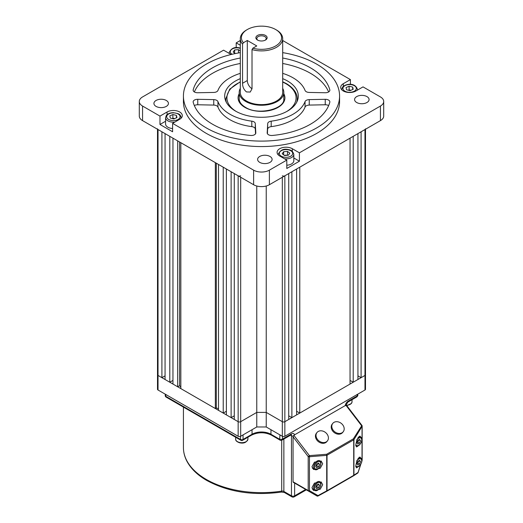 <?xml version="1.0" encoding="UTF-8"?>
<svg xmlns="http://www.w3.org/2000/svg" width="523" height="523" viewBox="0 0 523 523"><rect width="100%" height="100%" fill="white"/><g stroke="black" fill="none" stroke-linecap="round" stroke-linejoin="round"><path stroke-width="0.78" d="M317.494 463.672A2.229 1.288 -60 0 1 317.239 464.64A2.229 1.288 -60 0 1 315.872 466.255L316.742 465.81L318.481 466.81L316.657 467.745L315.84 466.346L316.833 464.012L318.651 463.077L319.475 464.476L318.481 466.81M317.703 463.561L316.742 465.81M317.801 463.509L319.475 464.476M317.494 484.618A2.229 1.288 -60 0 1 317.239 485.592A2.229 1.288 -60 0 1 315.872 487.201L316.742 486.756L318.481 487.756L316.657 488.691L315.84 487.292L316.833 484.958L318.651 484.023L319.475 485.422L318.481 487.756M317.703 484.507L316.742 486.756M317.801 484.455L319.475 485.422M358.503 460.94A2.229 1.288 -60 0 1 358.255 461.914A2.229 1.288 -60 0 1 356.889 463.522M358.713 460.828L357.752 463.077L356.889 463.528M359.491 464.084L357.673 465.012L356.849 463.613L357.843 461.279L359.661 460.345L360.484 461.744L359.491 464.084L357.752 463.077M358.811 460.783L360.484 461.744M358.503 439.993A2.229 1.288 -60 0 1 358.255 440.967A2.229 1.288 -60 0 1 356.889 442.576L357.752 442.131L359.491 443.131L357.673 444.066L356.849 442.667L357.843 440.333L359.661 439.398L360.484 440.797L359.491 443.131M358.713 439.882L357.752 442.131M358.811 439.836L360.484 440.797M333.994 422.355A6.694 5.328 38.6 0 0 332.765 423.401A6.694 5.328 38.6 0 0 333.922 431.07A6.694 5.328 38.6 0 0 341.996 432.809A6.694 5.328 38.6 0 0 343.225 431.756A6.694 5.328 38.6 0 0 342.075 424.094A6.694 5.328 38.6 0 0 333.994 422.355M332.765 423.401L332.183 424.133A6.694 5.328 38.6 0 0 333.334 431.795A6.694 5.328 38.6 0 0 341.414 433.534A6.694 5.328 38.6 0 0 342.643 432.488L343.225 431.756M318.219 431.462A6.694 5.328 38.6 0 0 316.997 432.508A6.694 5.328 38.6 0 0 318.147 440.176A6.694 5.328 38.6 0 0 326.221 441.915A6.694 5.328 38.6 0 0 327.45 440.863A6.694 5.328 38.6 0 0 326.3 433.201A6.694 5.328 38.6 0 0 318.219 431.462M316.997 432.508L316.408 433.24A6.694 5.328 38.6 0 0 317.566 440.902A6.694 5.328 38.6 0 0 325.639 442.641A6.694 5.328 38.6 0 0 326.868 441.595L327.45 440.863M358.87 445.361L356.562 446.956L355.823 444.642L356.987 439.385L360.131 436.136L360.733 437.13M359.092 465.928L356.562 467.902L355.823 465.588L356.987 460.332L360.131 457.082L360.733 458.076M311.97 466.686L314.441 462.175L321.129 460.979L322.698 463.77L320.226 468.275L313.545 469.477L311.97 466.686M311.97 487.632L314.441 483.128L321.129 481.925L322.698 484.716L320.226 489.221L313.545 490.424L311.97 487.632M293.834 435.267L309.407 455.611A1.118 0.516 85.5 0 1 309.466 456.723L309.466 490.666A1.118 0.726 120 0 1 308.433 491.051L293.279 482.304A1.118 0.647 -60 0 1 293.05 481.788L308.197 490.541L308.197 456.592L293.05 436.797L293.834 435.267L345.893 405.214L346.677 405.835M305.439 489.319L316.18 495.523L305.439 489.319A1.118 0.647 -60 0 1 305.439 489.319L316.964 495.981A1.118 0.726 -60 0 0 317.997 495.595L318.056 495.994A1.118 1.111 -60 0 1 316.964 495.981L293.279 482.304M293.05 436.797L293.05 481.788M318.056 495.994L326.764 491.28L318.056 495.994A1.118 1.118 0 0 1 316.964 495.981L308.433 491.051A1.118 0.647 120 0 1 308.197 490.541A1.118 0.647 0 0 0 309.466 490.666L317.997 495.595L326.712 490.881L326.764 491.28A1.118 1.118 0 0 0 326.797 491.26A1.118 0.647 60 0 1 326.77 491.274M316.18 495.523A1.118 1.111 120 0 0 316.193 495.529A1.118 0.647 120 0 1 316.18 495.523L316.964 495.981L316.18 495.523M353.496 475.845A1.118 0.974 -123.2 0 0 353.934 475.159A1.118 0.647 -0 0 1 353.711 475.342A1.118 0.647 60 0 1 353.483 475.852L326.797 491.26A1.118 0.647 60 0 0 327.025 490.751A1.118 0.647 0 0 1 326.712 490.881L326.712 455.363A1.118 0.647 0 0 0 327.025 455.239L327.025 490.751L353.711 475.342L353.711 439.83L327.025 455.239A1.118 0.647 60 0 0 326.659 454.252A1.118 0.516 85.5 0 1 326.712 455.363L309.466 456.723A1.118 0.647 180 0 1 308.197 456.592L309.407 455.611L326.659 454.252L353.345 438.843A1.118 0.673 31.4 0 1 353.934 439.647L353.934 475.159L358.033 472.478A1.118 0.974 56.8 0 1 357.549 473.191L353.62 475.76M360.713 464.359L358.013 472.583M362.014 460.41L362.053 426.363A1.118 0.673 -148.6 0 0 361.465 425.559L345.893 405.214M282.322 175.806A1.785 1.033 0 0 0 284.845 175.806L288.729 173.564L288.729 419.453L284.845 421.695A1.785 1.033 180 0 1 282.322 421.695L266.233 412.405L256.767 412.405L266.233 412.405L282.322 421.695A1.785 1.033 0 0 0 284.845 421.695L364.976 375.436A1.785 1.033 0 0 0 365.499 374.703L365.499 389.275A1.785 1.033 180 0 1 364.976 390.008L284.845 436.267A1.785 1.033 180 0 1 282.322 436.267L266.233 426.977L256.767 426.977L240.678 436.267A1.785 1.033 180 0 1 238.155 436.267L158.024 390.008A1.785 1.033 180 0 1 157.501 389.275L157.501 374.703A1.785 1.033 0 0 0 158.024 375.436L238.155 421.695A1.785 1.033 0 0 0 240.678 421.695L256.767 412.405L256.767 426.977M266.233 186.005L266.233 426.977M233.657 416.164A8.924 5.152 0 0 0 234.271 416.367M235.206 53.542L235.533 53.516M235.252 53.575L233.16 51.999L234.637 49.94L238.468 49.652L240.305 51.032M240.305 52.137L239.894 52.712M234.637 53.111L234.637 49.94M238.468 52.954L238.468 49.652M165.059 379.495L165.059 133.6L169.792 136.333L169.792 382.228L165.059 379.495M165.059 375.854L161.908 377.671L161.908 131.783L158.024 129.541L158.024 375.436A1.785 1.033 180 0 1 157.501 374.703L157.501 129.24M291.88 417.635L291.88 171.74L296.613 169.007L296.613 414.902L291.88 417.635L288.729 415.811M161.908 377.671L158.024 375.436L158.024 390.008M365.499 129.24L365.499 374.703A1.785 1.033 180 0 1 364.976 375.436L361.092 377.671L357.941 375.854M353.208 382.228L353.208 136.333L357.941 133.6L357.941 379.495L353.208 382.228L350.05 380.404M299.771 413.078L299.771 167.19L350.05 138.157L350.05 384.052L299.771 413.078L296.613 411.261M256.767 186.005L256.767 412.405L240.678 421.695A1.785 1.033 180 0 1 238.155 421.695L234.271 419.453L234.271 173.564L238.155 175.806A1.785 1.033 0 0 0 240.678 175.806M234.271 415.811L231.12 417.635L226.387 414.902L226.387 169.007L231.12 171.74L231.12 417.635M226.387 411.261L223.229 413.078L218.496 410.346L218.496 164.457L223.229 167.19L223.229 413.078M218.496 408.679A91.643 52.908 180 0 1 216.293 407.979L215.345 408.528L180.834 388.602L180.834 142.707L215.345 162.633L215.345 408.528M180.834 387.066A91.643 52.908 180 0 1 179.585 385.68L177.676 386.778L172.95 384.052L172.95 138.157L177.676 140.89L177.676 386.778M172.95 380.404L169.792 382.228M364.976 390.008L364.976 129.541L361.092 131.783L361.092 377.671M364.976 129.541A1.785 1.033 0 0 0 365.499 128.815M157.501 128.815A1.785 1.033 0 0 0 158.024 129.541M179.585 141.988L179.585 385.68M216.293 163.183L216.293 407.979M166.301 100.468A7.25 4.184 0 0 0 158.397 99.56A7.25 4.184 0 0 0 153.919 103.43A7.25 4.184 0 0 0 156.044 106.391A7.25 4.184 0 0 0 163.947 107.3A7.25 4.184 0 0 0 168.419 103.43A7.25 4.184 0 0 0 166.301 100.468M269.986 156.455A7.25 4.184 0 0 0 262.082 155.547A7.25 4.184 0 0 0 257.61 159.417A7.25 4.184 0 0 0 259.728 162.372A7.25 4.184 0 0 0 267.632 163.281A7.25 4.184 0 0 0 272.11 159.417A7.25 4.184 0 0 0 269.986 156.455M328.647 105.581A4.459 2.576 0 0 0 325.241 104.77L325.241 99.305A4.459 2.576 180 0 1 329.856 101.88A4.459 2.576 180 0 1 329.797 102.286A69.154 39.925 0 0 1 272.339 135.457A4.459 2.576 180 0 1 268.482 134.738A4.459 2.576 180 0 1 267.175 132.914A4.459 2.576 180 0 1 267.181 132.829L267.711 123.598A4.459 2.576 180 0 1 271.202 121.166A44.618 25.758 0 0 0 305.046 101.625A4.459 2.576 180 0 1 309.25 99.612L309.25 105.077A4.459 2.576 0 0 0 305.046 107.091L305.046 101.625M329.797 90.577L329.797 89.773A4.459 2.576 180 0 1 329.856 90.172A4.459 2.576 180 0 1 325.241 92.748L309.25 92.44A4.459 2.576 180 0 1 306.249 91.688A4.459 2.576 180 0 1 305.046 90.427A44.618 25.758 0 0 0 282.695 73.357M240.305 73.357A44.618 25.758 0 0 0 217.954 90.427A4.459 2.576 180 0 1 213.75 92.44L197.759 92.748A4.459 2.576 180 0 1 194.451 91.996A4.459 2.576 180 0 1 193.144 90.172A4.459 2.576 180 0 1 193.203 89.773L193.203 90.577M197.759 99.305L197.759 104.77L213.75 105.077L213.75 99.612L197.759 99.305A4.459 2.576 180 0 0 193.144 101.88A4.459 2.576 180 0 0 193.203 102.286A69.154 39.925 0 0 0 212.6 124.258A69.154 39.925 0 0 0 250.661 135.457A4.459 2.576 180 0 0 255.825 132.914A4.459 2.576 180 0 0 255.819 132.829L255.289 123.598L255.289 129.063A4.459 2.576 0 0 0 251.798 126.631L251.798 121.166A4.459 2.576 180 0 1 255.289 123.598M213.75 99.612A4.459 2.576 180 0 1 217.954 101.625L217.954 107.091A44.618 25.758 0 0 0 229.95 119.708A44.618 25.758 0 0 0 251.798 126.631M217.954 101.625A44.618 25.758 0 0 0 229.95 114.243A44.618 25.758 0 0 0 251.798 121.166M240.305 78.653A36.806 21.253 0 0 0 224.694 96.029A36.806 21.253 0 0 0 235.474 111.053A36.806 21.253 0 0 0 275.588 115.661A36.806 21.253 0 0 0 298.306 96.029A36.806 21.253 0 0 0 287.526 81A36.806 21.253 0 0 0 282.695 78.653M240.305 52.64A78.077 45.076 0 0 0 183.423 96.029A78.077 45.076 0 0 0 206.291 127.9A78.077 45.076 0 0 0 291.376 137.673A78.077 45.076 0 0 0 339.577 96.029A78.077 45.076 0 0 0 316.709 64.152A78.077 45.076 0 0 0 282.695 52.64M183.423 96.029L183.423 101.488A78.077 45.076 0 0 0 206.291 133.365A78.077 45.076 0 0 0 291.376 143.139A78.077 45.076 0 0 0 339.577 101.488L339.577 96.029M366.956 96.592A7.25 4.184 0 0 0 359.053 95.683A7.25 4.184 0 0 0 354.581 99.553A7.25 4.184 0 0 0 356.699 102.515A7.25 4.184 0 0 0 364.603 103.417A7.25 4.184 0 0 0 369.081 99.553A7.25 4.184 0 0 0 366.956 96.592M350.403 84.393L350.403 79.601L343.304 83.7A8.924 5.152 0 0 0 340.695 87.341A8.924 5.152 0 0 0 343.304 90.982A8.924 5.152 0 0 0 355.928 90.982L363.027 86.883L380.437 96.938A11.153 6.439 0 0 1 383.705 101.488L383.705 116.06A11.153 6.439 180 0 1 380.437 120.617L380.437 106.045A11.153 6.439 0 0 0 383.705 101.488M350.403 79.601L282.695 40.506M240.305 40.506L236.2 42.879L236.2 47.665M240.305 45.246L236.2 42.879M159.973 116.099L159.973 124.474L172.597 131.763L172.597 123.382L179.696 119.283A8.924 5.152 0 0 0 182.305 115.642A8.924 5.152 0 0 0 176.8 110.883A8.924 5.152 0 0 0 167.072 112L159.973 116.099L142.563 106.045A11.153 6.439 0 0 1 139.295 101.488A11.153 6.439 0 0 1 142.563 96.938L223.583 50.162L230.682 54.261A8.924 5.152 0 0 0 231.127 54.503M172.597 123.382L253.616 170.158A11.153 6.439 0 0 0 269.384 170.158L286.8 160.103L286.8 168.484L299.418 161.202L299.418 152.821L292.318 148.722A8.924 5.152 0 0 0 282.597 147.604A8.924 5.152 0 0 0 277.085 152.363A8.924 5.152 0 0 0 279.7 156.004L286.8 160.103M299.418 152.821L380.437 106.045M142.563 106.045L142.563 120.617L253.616 184.73L253.616 170.158M269.384 170.158L269.384 184.73L380.437 120.617M325.241 99.305L309.25 99.612M329.797 89.773A69.154 39.925 0 0 0 282.695 58.02M240.305 58.02A69.154 39.925 0 0 0 193.203 89.773M269.384 184.73A11.153 6.439 180 0 1 253.616 184.73M142.563 120.617A11.153 6.439 180 0 1 139.295 116.06L139.295 101.488M271.202 121.166L271.202 126.631A44.618 25.758 0 0 0 305.046 107.091M325.241 104.77L309.25 105.077M267.443 133.79L267.711 123.598M271.202 126.631A4.459 2.576 0 0 0 267.711 129.063M328.647 91.937A69.154 39.925 0 0 0 282.695 63.486M255.557 133.79L255.289 129.063M217.954 107.091A4.459 2.576 0 0 0 213.75 105.077M197.759 104.77A4.459 2.576 0 0 0 194.353 105.581M240.305 63.486A69.154 39.925 0 0 0 194.353 91.937M299.418 161.202L293.815 157.966M165.575 121.244L159.973 124.474M284.388 155.409A3.347 1.935 180 0 1 285.571 155.187A3.347 1.935 180 0 1 287.264 155.311M284.525 158.796A7.806 4.511 180 0 0 293.815 154.37L293.815 160.744A7.806 4.511 180 0 1 286.8 165.229M284.224 155.285L287.794 155.272M283.656 151.69L287.487 151.395L289.84 153.167L288.363 155.226L284.532 155.521L282.178 153.749L283.656 151.69L283.656 154.86M287.487 155.037L287.487 151.395M265.481 35.44A5.635 3.249 0 0 0 257.519 35.44A5.635 3.249 0 0 0 257.519 40.042L257.519 40.042A5.635 3.249 0 0 0 265.481 40.042A5.635 3.249 0 0 0 265.481 35.44M265.115 40.232A4.687 2.707 0 0 0 266.187 38.512A4.687 2.707 0 0 0 264.815 36.603A4.687 2.707 0 0 0 259.709 36.015A4.687 2.707 0 0 0 256.813 38.512A4.687 2.707 0 0 0 257.885 40.232M282.695 38.65A21.195 12.238 180 0 1 252.014 49.593L252.844 48.201A20.077 11.591 0 0 0 277.89 44.435A20.077 11.591 0 0 0 275.699 29.543L276.484 30.001A21.195 12.238 180 0 1 282.695 38.65L282.695 92.381A21.195 12.238 180 0 1 269.613 103.685A21.195 12.238 180 0 1 246.516 101.037A21.195 12.238 180 0 1 240.305 92.381L240.305 38.65A21.195 12.238 180 0 1 246.516 30.001L247.301 29.543A20.077 11.591 0 0 0 243.385 42.736L242.548 44.128A21.195 12.238 180 0 1 240.305 38.65M252.014 49.593L252.014 88.753L250.242 92.041L246.516 91.93C243.888 89.806 242.567 86.923 242.548 83.288L242.548 44.128M276.484 30.001L275.699 29.543A20.077 11.591 0 0 0 247.301 29.543M240.305 88.361A22.306 12.879 0 0 0 239.194 92.381A22.306 12.879 0 0 0 245.725 101.488A22.306 12.879 0 0 0 270.038 104.28A22.306 12.879 0 0 0 283.806 92.381A22.306 12.879 0 0 0 282.695 88.361M252.844 48.201L256.767 45.939L247.301 40.474L243.385 42.736M242.548 83.288L247.301 80.542L247.301 40.474M247.301 80.542A6.694 3.864 -120 0 0 252.014 88.727M348.318 90.218L349.109 89.864L350.913 90.296A3.347 1.935 180 0 1 350.913 90.296A3.347 1.935 180 0 0 348.495 90.257M346.553 89.793L346.043 87.583L349.109 86.223L352.679 87.073L353.188 89.289L350.122 90.642L346.553 89.793M349.109 89.864L349.109 86.223M352.679 89.511L352.679 87.073M172.263 118.558A3.347 1.935 180 0 1 174.662 118.59A3.347 1.935 180 0 1 174.682 118.597L172.878 118.165L172.878 114.524L176.447 115.374L176.957 117.59L173.891 118.943L170.321 118.093L169.812 115.884L172.878 114.524M172.597 128.508A7.806 4.511 180 0 1 165.575 124.023L165.575 117.642A7.806 4.511 180 0 0 174.865 122.068M172.087 118.518L172.878 118.165M176.447 117.812L176.447 115.374M283.865 439.045L283.865 491.437A2.229 1.288 120 0 0 284.322 492.457L281.472 492.065C253.086 495.902 228.185 492.032 206.755 480.46C197.282 474.969 190.581 468.399 186.652 460.743C184.514 456.468 183.436 452.075 183.423 447.564A78.077 45.076 0 0 0 206.291 479.434A78.077 45.076 0 0 0 281.707 491.104L281.707 440.255M281.472 492.065A2.229 0.471 -98.8 0 0 281.707 491.104A2.229 1.288 180 0 1 283.865 491.437L291.468 495.83L291.468 435.724L290.546 435.188M345.2 405.613A4.459 2.576 120 0 1 348.259 401.115L357.248 395.924L357.248 394.466M282.479 436.352L282.479 439.091L291.468 433.9A2.229 1.288 60 0 1 291.01 434.92L291.01 434.698M294.527 434.868A4.459 2.576 120 0 0 291.468 433.9M294.626 483.082L294.626 495.83L305.667 489.456M270.966 429.71L270.966 434.267L279.642 439.274L279.955 434.901M243.045 434.901L243.045 439.457L252.034 434.267L252.034 429.71M165.752 394.466L165.752 396.29L240.521 439.457L240.521 436.352M271.332 435.084C264.775 432.011 258.225 432.011 251.668 435.084A1.785 1.033 -120 0 0 252.034 434.267A13.382 7.727 180 0 1 270.966 434.267A1.785 1.033 -60 0 0 271.332 435.084L280.008 440.091A1.785 1.033 -60 0 1 279.642 439.274M279.955 439.091A1.785 1.033 180 0 0 282.479 439.091A2.229 1.288 60 0 1 282.015 440.111L291.01 434.92M293.194 436.097A2.229 1.288 180 0 1 291.468 435.724A2.229 1.288 120 0 0 291.18 434.835M294.161 496.85A2.229 1.288 60 0 0 294.626 495.83A2.229 1.288 180 0 1 291.468 495.83A2.229 1.288 120 0 0 291.932 496.85A2.229 2.229 0 0 0 294.161 496.85L306.321 489.829M348.259 401.115A2.229 1.288 60 0 1 347.795 402.135L356.784 396.944A2.229 1.288 -120 0 0 357.248 395.924A1.785 1.033 180 0 0 357.771 395.198L357.771 394.165M243.045 439.457A1.785 1.033 180 0 1 240.521 439.457A1.785 1.033 -60 0 0 240.887 440.274A1.785 1.785 0 0 0 242.672 440.274A1.785 1.033 -120 0 0 243.045 439.457M165.229 395.558A1.785 1.785 0 0 0 166.124 397.107A1.785 1.033 -60 0 1 165.752 396.29A1.785 1.033 180 0 1 165.229 395.558L165.229 394.165M319.324 461.489A4.321 2.497 120 0 0 315.094 464.96A4.321 2.497 120 0 0 315.984 469.327A4.321 2.497 120 0 0 320.213 465.862A4.321 2.497 120 0 0 319.324 461.489M315.219 469.68A5.021 2.896 -60 0 1 314.65 469.471A5.021 2.896 -60 0 1 314.408 464.136A5.021 2.896 -60 0 1 319.102 460.573A5.021 2.896 -60 0 1 319.671 460.783L319.095 460.449M319.324 482.435A4.321 2.497 120 0 0 315.094 485.906A4.321 2.497 120 0 0 315.984 490.28A4.321 2.497 120 0 0 320.213 486.808A4.321 2.497 120 0 0 319.324 482.435M315.219 490.626A5.021 2.896 -60 0 1 314.65 490.417A5.021 2.896 -60 0 1 314.408 485.083A5.021 2.896 -60 0 1 319.102 481.52A5.021 2.896 -60 0 1 319.671 481.729L319.095 481.395M355.823 465.614A4.321 2.497 120 0 0 356.993 466.601A4.321 2.497 120 0 0 361.223 463.13A4.321 2.497 120 0 0 360.34 458.763A4.321 2.497 120 0 0 356.66 461.175M358.007 458.396A5.021 2.896 -60 0 1 360.118 457.841A5.021 2.896 -60 0 1 360.687 458.05L359.177 457.174M355.823 444.668A4.321 2.497 120 0 0 356.993 445.655A4.321 2.497 120 0 0 361.223 442.183A4.321 2.497 120 0 0 360.34 437.816A4.321 2.497 120 0 0 356.66 440.229M358.007 437.45A5.021 2.896 -60 0 1 360.118 436.895A5.021 2.896 -60 0 1 360.687 437.104L359.177 436.228M239.436 442.412A6.132 3.543 0 0 0 247.915 439.137C246.601 442.51 243.816 443.72 239.56 442.778C236.782 441.791 235.481 440.575 235.651 439.137A6.132 3.543 0 0 0 239.436 442.412M346.553 405.318A6.132 3.543 0 0 0 351.561 403.155A6.132 3.543 0 0 0 352.025 401.801L351.469 403.455L346.808 405.652M361.929 460.678L362.053 460.305A1.118 0.647 0 0 0 362.158 460.031L362.158 426.088A1.118 0.647 180 0 1 362.053 426.363L353.934 439.647A1.118 0.647 0 0 1 353.711 439.83A1.118 0.647 60 0 0 353.345 438.843L361.929 425.408L346.527 405.292M360.87 464.104L358.085 472.557A1.118 1.118 0 0 1 357.634 473.138L353.535 475.819A1.118 1.118 0 0 1 353.483 475.852A1.118 0.647 60 0 1 353.45 475.871L326.829 491.241M238.155 436.267L238.155 175.806M240.678 177.264L240.678 436.267M282.322 436.267L282.322 177.264M284.845 175.806L284.845 436.267M240.305 48.358A6.694 3.864 0 0 0 239.547 48.142A6.694 3.864 0 0 0 231.532 49.476A6.694 3.864 0 0 0 232.009 54.287M229.322 53.477A7.806 4.511 180 0 1 229.185 52.62C231.277 48.136 234.82 46.586 239.809 47.966L240.305 48.096M283.806 93.728A23.424 13.526 180 0 1 273.692 109.392A23.424 13.526 180 0 1 244.941 107.411A23.424 13.526 180 0 1 239.194 93.728M282.695 81.765L286.506 83.68C295.528 89.152 297.397 95.264 297.195 98.762A35.695 20.606 180 0 1 296.652 102.325M286.715 111.51A34.577 19.966 0 0 0 285.95 83.732A34.577 19.966 0 0 0 282.695 82.072M240.305 82.072A34.577 19.966 0 0 0 236.285 111.51M226.348 102.325A35.695 20.606 180 0 1 225.805 98.762L225.805 101.22M343.304 83.7L343.304 86.367M167.072 112L167.072 114.668M292.318 148.722L292.318 151.389M283.453 157.031A6.694 3.864 0 0 0 292.194 154.932A6.694 3.864 0 0 0 288.565 149.885A6.694 3.864 0 0 0 279.825 151.977A6.694 3.864 0 0 0 283.453 157.031M278.262 154.919A7.806 4.511 180 0 1 278.203 154.37L278.203 154.86M355.803 89.91A6.694 3.864 0 0 0 352.175 84.863A6.694 3.864 0 0 0 343.434 86.955A6.694 3.864 0 0 0 347.056 92.002A6.694 3.864 0 0 0 355.803 89.91M357.425 90.119L357.425 89.341A7.806 4.511 180 0 1 357.281 90.198M341.865 89.897A7.806 4.511 180 0 1 341.807 89.341L341.807 89.832M167.197 115.256A6.694 3.864 0 0 0 170.825 120.303A6.694 3.864 0 0 0 179.566 118.211A6.694 3.864 0 0 0 175.944 113.164A6.694 3.864 0 0 0 167.197 115.256M181.193 118.133L181.193 117.642A7.806 4.511 180 0 1 181.135 118.198M183.423 447.564L183.423 407.097M284.322 492.457L291.932 496.85M345.755 405.671L347.795 402.135M280.008 440.091C279.988 440.418 280.655 440.425 282.015 440.111M242.672 440.274L251.668 435.084M357.771 395.198C358.065 395.342 357.739 395.924 356.784 396.944M166.124 397.107L240.887 440.274M312.27 468.098L315.369 469.732C318.965 470.687 323.051 462.293 319.671 460.783M312.27 489.044L315.369 490.679C318.965 491.633 323.051 483.239 319.671 481.729M355.666 466.738L356.379 467C359.974 467.954 364.06 459.56 360.687 458.05M355.666 445.792L356.379 446.054C359.974 447.008 364.06 438.614 360.687 437.104M247.915 437.248L247.915 439.137M235.651 437.248L235.651 439.137M352.025 399.696L352.025 401.801M362.158 460.031A1.118 1.118 0 0 1 362.099 460.377L361.916 460.933M362.158 426.088A1.118 1.118 0 0 0 361.929 425.408M229.185 53.398L229.185 52.62M283.806 98.762C285.29 108.869 258.362 115.812 245.496 107.352C241.299 104.803 239.201 101.933 239.194 98.762M297.195 98.762L297.195 101.22M240.305 81.765L229.695 89.139L225.805 98.762M293.815 154.37C292.958 151.539 291.298 149.99 288.827 149.715C283.839 148.336 280.295 149.885 278.203 154.37M283.806 101.488L283.806 92.381M239.194 101.488L239.194 92.381M357.425 89.341C354.98 81.895 344.984 83.968 342.526 87.217L341.807 89.341M181.193 117.642C179.997 113.576 178.814 114.374 178.166 113.681L173.375 112.667C170.152 112.726 167.791 113.674 166.294 115.518L165.575 117.642"/></g></svg>
